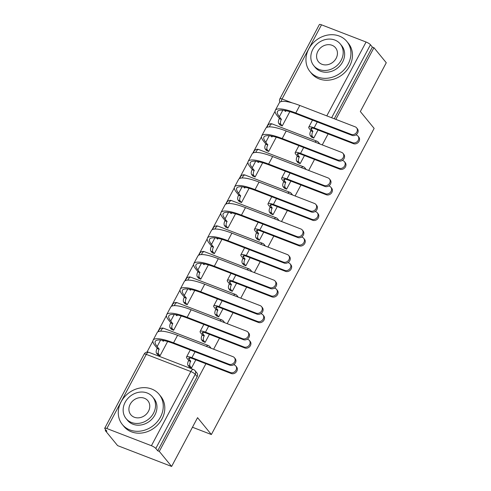 <?xml version="1.0" encoding="UTF-8"?>
<svg xmlns="http://www.w3.org/2000/svg" width="491" height="491" viewBox="0 0 491 491"><rect width="100%" height="100%" fill="white"/><g stroke="black" fill="none" stroke-linecap="round" stroke-linejoin="round"><path stroke-width="0.74" d="M275.07 111.23L266.331 127.672M261.494 136.768L252.755 153.21M247.912 162.312L239.172 178.749M234.336 187.85L225.596 204.287M220.754 213.389L212.014 229.825M207.177 238.927L198.438 255.363M193.601 264.465L184.855 280.901M180.019 290.003L171.279 306.439M166.443 315.541L157.703 331.977M152.861 341.079L146.993 352.108M105.706 429.766L105.283 430.564L106.86 431.172L104.939 428.827A3.805 0.859 -152 0 1 104.724 428.25A3.805 0.859 -152 0 1 106.848 428.526L151.418 445.718L190.846 371.558L146.281 354.367L106.848 428.526M335.844 119.368L373.952 47.695L386.276 62.75L360.333 111.531L374.142 128.403L211.369 434.535L197.56 417.663L171.623 466.45L117.607 445.613L105.283 430.564M171.623 466.45L159.299 451.395L205.901 363.745M213.628 349.218L219.483 338.207M227.21 323.679L233.059 312.669M240.786 298.141L246.642 287.131M254.369 272.597L260.218 261.593M267.945 247.059L273.8 236.054M281.527 221.521L287.376 210.516M295.103 195.983L300.958 184.978M308.686 170.445L314.535 159.44M322.262 144.906L328.117 133.902M321.501 24.826L282.067 98.986A3.805 0.859 -152 0 0 279.95 98.709L319.377 24.55A3.805 0.859 28 0 1 321.501 24.826L366.071 42.017A3.805 0.859 28 0 1 370.46 44.742L331.64 117.748M373.952 47.695L372.374 47.087L370.46 44.742M157.721 450.793L197.155 376.628A3.805 3.265 -39.3 0 0 196.952 373.007L195.031 370.662A3.805 3.265 140.7 0 1 195.234 374.283L155.807 448.443L157.721 450.793L159.299 451.395M155.807 448.443A3.805 0.859 -152 0 0 151.418 445.718M171.328 329.185L173.605 330.259L181.204 315.977M202.826 341.337L205.103 342.411L209.405 334.322M184.911 303.647L187.188 304.721L194.78 290.439M216.408 315.799L218.679 316.873L222.982 308.784M198.487 278.109L200.764 279.183L208.362 264.901M229.984 290.261L232.261 291.335L236.564 283.246M212.069 252.57L214.346 253.644L221.938 239.363M243.561 264.723L245.838 265.797L250.14 257.707M225.645 227.032L227.922 228.106L235.52 213.824M257.143 239.185L259.42 240.259L263.722 232.169M239.227 201.494L241.498 202.568L249.097 188.286M270.719 213.646L272.996 214.72L277.298 206.631M252.804 175.956L255.081 177.03L262.673 162.748M284.301 188.108L286.578 189.182L290.881 181.087M266.38 150.418L268.657 151.492L276.255 137.21M297.877 162.57L300.154 163.644L304.457 155.549M279.962 124.88L282.239 125.954L289.831 111.666M311.46 137.032L313.737 138.1L318.033 130.011M192.466 427.244L211.369 434.535M157.752 354.729L160.029 355.797L167.621 341.515M189.25 366.875L191.521 367.949L195.823 359.86M319.592 143.875A3.805 3.265 -39.3 0 0 319.162 143.157L318.481 142.329A3.805 3.265 140.7 0 1 319.089 143.685M306.01 169.413A3.805 3.265 -39.3 0 0 305.58 168.695L304.899 167.867A3.805 3.265 140.7 0 1 305.512 169.223M292.433 194.952A3.805 3.265 -39.3 0 0 292.004 194.233L291.323 193.405A3.805 3.265 140.7 0 1 291.93 194.761M278.851 220.49A3.805 3.265 -39.3 0 0 278.422 219.778L277.746 218.943A3.805 3.265 140.7 0 1 278.354 220.299M265.275 246.028A3.805 3.265 -39.3 0 0 264.845 245.316L264.164 244.481A3.805 3.265 140.7 0 1 264.772 245.838M251.693 271.566A3.805 3.265 -39.3 0 0 251.269 270.854L250.588 270.019A3.805 3.265 140.7 0 1 251.196 271.376M238.117 297.11A3.805 3.265 -39.3 0 0 237.687 296.392L237.006 295.557A3.805 3.265 140.7 0 1 237.613 296.914M224.534 322.648A3.805 3.265 -39.3 0 0 224.111 321.93L223.43 321.096A3.805 3.265 140.7 0 1 224.037 322.452M210.958 348.187A3.805 3.265 -39.3 0 0 210.529 347.468L209.847 346.634A3.805 3.265 140.7 0 1 210.461 347.99M372.374 47.087L334.267 118.761M235.803 365.991L236.607 366.973A4.376 3.756 140.7 0 1 236.3 371.957A4.376 3.756 140.7 0 1 231.218 373.51L192.718 358.657A7.138 1.608 -152 0 0 188.74 358.148A7.138 1.608 -152 0 0 189.133 359.216L190.741 361.186L188.697 360.394L187.083 358.43A9.611 2.16 28 0 1 186.555 356.982A9.611 2.16 28 0 1 191.913 357.675L230.414 372.528A4.376 3.756 -39.3 0 0 235.496 370.969A4.376 3.756 -39.3 0 0 235.803 365.991A4.376 3.756 -39.3 0 0 234.422 364.997L233.679 364.709M190.741 361.186L190.612 361.431A3.805 1.755 111.1 0 0 190.109 366.218L188.059 365.427A3.805 1.755 -68.9 0 1 188.562 360.639L188.697 360.394M189.483 367.158L188.059 365.427M191.527 367.943L190.109 366.218M229.002 364.218A4.376 3.756 -39.3 0 0 234.084 362.665A4.376 3.756 -39.3 0 0 234.391 357.681A4.376 3.756 -39.3 0 0 233.004 356.687L177.57 335.304L173.569 342.835L229.002 364.218L229.806 365.206L174.373 343.823A34.253 7.709 -152 0 0 155.273 341.355A34.253 7.709 -152 0 0 157.169 346.499L159.115 349.279A3.805 1.755 111.1 0 0 158.611 354.066L160.029 355.797M234.391 357.681L235.195 358.663A4.376 3.756 140.7 0 1 234.888 363.647A4.376 3.756 140.7 0 1 229.806 365.206M159.244 349.033L157.2 348.248L155.125 345.713A36.727 8.267 28 0 1 153.094 340.195A36.727 8.267 28 0 1 173.569 342.835M157.985 355.011L156.568 353.281A3.805 1.755 -68.9 0 1 157.071 348.493L157.2 348.248M163.81 340.551A3.805 1.755 111.1 0 0 163.38 341.257L162.226 340.257M153.094 340.195L157.095 332.665A36.727 8.267 28 0 1 177.57 335.304M249.385 340.453L250.189 341.435A4.376 3.756 140.7 0 1 249.882 346.419A4.376 3.756 140.7 0 1 244.8 347.972L206.294 333.119A7.138 1.608 -152 0 0 202.317 332.61A7.138 1.608 -152 0 0 202.709 333.677L204.324 335.648L202.274 334.856L200.666 332.892A9.611 2.16 28 0 1 200.132 331.443A9.611 2.16 28 0 1 205.49 332.137L243.996 346.99A4.376 3.756 -39.3 0 0 249.078 345.431A4.376 3.756 -39.3 0 0 249.385 340.453A4.376 3.756 -39.3 0 0 247.998 339.459L247.255 339.171M204.324 335.648L204.188 335.893A3.805 1.755 111.1 0 0 203.691 340.68L201.641 339.889A3.805 1.755 -68.9 0 1 202.145 335.101L202.274 334.856M203.059 341.619L201.641 339.889M205.103 342.405L203.691 340.68M262.961 314.915L263.765 315.897A4.376 3.756 140.7 0 1 263.458 320.875A4.376 3.756 140.7 0 1 258.376 322.434L219.876 307.581A7.138 1.608 -152 0 0 215.893 307.071A7.138 1.608 -152 0 0 216.292 308.139L217.9 310.109L215.856 309.318L214.242 307.354A9.611 2.16 28 0 1 213.714 305.905A9.611 2.16 28 0 1 219.072 306.599L257.572 321.452A4.376 3.756 -39.3 0 0 262.654 319.893A4.376 3.756 -39.3 0 0 262.961 314.915A4.376 3.756 -39.3 0 0 261.58 313.921L260.838 313.632M217.9 310.109L217.771 310.355A3.805 1.755 111.1 0 0 217.268 315.142L215.218 314.35A3.805 1.755 -68.9 0 1 215.721 309.563L215.856 309.318M216.641 316.081L215.218 314.35M218.685 316.867L217.268 315.142M242.579 338.68A4.376 3.756 -39.3 0 0 247.66 337.127A4.376 3.756 -39.3 0 0 247.967 332.143A4.376 3.756 -39.3 0 0 246.586 331.149L191.152 309.766L187.145 317.296L242.579 338.68L243.389 339.662L187.955 318.285A34.253 7.709 -152 0 0 168.855 315.817A34.253 7.709 -152 0 0 170.751 320.961L172.697 323.741A3.805 1.755 111.1 0 0 172.194 328.528L173.605 330.259M247.967 332.143L248.777 333.125A4.376 3.756 140.7 0 1 248.464 338.109A4.376 3.756 140.7 0 1 243.389 339.662M172.826 323.495L170.776 322.71L168.701 320.175A36.727 8.267 28 0 1 166.67 314.657A36.727 8.267 28 0 1 187.145 317.296M171.562 329.473L170.144 327.743A3.805 1.755 -68.9 0 1 170.647 322.955L170.776 322.71M177.392 315.013A3.805 1.755 111.1 0 0 176.963 315.719L175.809 314.719M166.67 314.657L170.672 307.127A36.727 8.267 28 0 1 191.152 309.766M256.161 313.141A4.376 3.756 -39.3 0 0 261.243 311.582A4.376 3.756 -39.3 0 0 261.55 306.605A4.376 3.756 -39.3 0 0 260.162 305.611L204.729 284.228L200.727 291.758L256.161 313.141L256.965 314.123L201.531 292.746A34.253 7.709 -152 0 0 182.431 290.279A34.253 7.709 -152 0 0 184.328 295.422L186.273 298.203A3.805 1.755 111.1 0 0 185.77 302.99L187.188 304.721M261.55 306.605L262.354 307.587A4.376 3.756 140.7 0 1 262.047 312.571A4.376 3.756 140.7 0 1 256.965 314.123M186.402 297.957L184.358 297.172L182.284 294.637A36.727 8.267 28 0 1 180.246 289.119A36.727 8.267 28 0 1 200.727 291.758M185.144 303.935L183.726 302.204A3.805 1.755 -68.9 0 1 184.223 297.417L184.358 297.172M190.968 289.475A3.805 1.755 111.1 0 0 190.539 290.181L189.385 289.181M180.246 289.119L184.254 281.589A36.727 8.267 28 0 1 204.729 284.228M160.453 417.074A23.789 20.407 -39.3 0 0 159.176 394.408A23.789 20.407 -39.3 0 0 121.081 401.883A23.789 20.407 -39.3 0 0 122.363 424.543A23.789 20.407 -39.3 0 0 160.453 417.074M122.363 424.543L123.91 426.433A23.789 20.407 -39.3 0 0 161.999 418.964A23.789 20.407 -39.3 0 0 160.723 396.305L159.176 394.408M152.597 396.888L154.021 398.631A17.124 14.693 140.7 0 1 154.941 414.944A17.124 14.693 140.7 0 1 127.513 420.327L126.089 418.59A17.124 14.693 -39.3 0 0 153.517 413.207A17.124 14.693 -39.3 0 0 152.597 396.888A17.124 14.693 -39.3 0 0 125.168 402.27A17.124 14.693 -39.3 0 0 126.089 418.59M130.207 404.216A11.035 9.47 -39.3 0 0 130.802 414.729A11.035 9.47 -39.3 0 0 148.478 411.262A11.035 9.47 -39.3 0 0 147.883 400.748A11.035 9.47 -39.3 0 0 130.207 404.216M348.119 64.118A23.789 20.407 -39.3 0 0 346.842 41.459A23.789 20.407 -39.3 0 0 308.753 48.934A23.789 20.407 -39.3 0 0 310.03 71.594A23.789 20.407 -39.3 0 0 348.119 64.118M310.03 71.594L311.576 73.484A23.789 20.407 -39.3 0 0 349.672 66.009A23.789 20.407 -39.3 0 0 348.389 43.349L346.842 41.459M340.263 43.938L341.687 45.675A17.124 14.693 140.7 0 1 342.608 61.995A17.124 14.693 140.7 0 1 315.185 67.371L313.761 65.634A17.124 14.693 -39.3 0 0 341.184 60.252A17.124 14.693 -39.3 0 0 340.263 43.938A17.124 14.693 -39.3 0 0 312.841 49.321A17.124 14.693 -39.3 0 0 313.761 65.634M317.88 51.26A11.035 9.47 -39.3 0 0 318.469 61.774A11.035 9.47 -39.3 0 0 336.145 58.306A11.035 9.47 -39.3 0 0 335.549 47.793A11.035 9.47 -39.3 0 0 317.88 51.26M276.543 289.377L277.347 290.359A4.376 3.756 140.7 0 1 277.041 295.337A4.376 3.756 140.7 0 1 271.959 296.895L233.452 282.043A7.138 1.608 -152 0 0 229.475 281.533A7.138 1.608 -152 0 0 229.868 282.601L231.482 284.571L229.432 283.78L227.824 281.816A9.611 2.16 28 0 1 227.29 280.367A9.611 2.16 28 0 1 232.648 281.061L271.155 295.913A4.376 3.756 -39.3 0 0 276.237 294.355A4.376 3.756 -39.3 0 0 276.543 289.377A4.376 3.756 -39.3 0 0 275.156 288.383L274.414 288.094M231.482 284.571L231.347 284.817A3.805 1.755 111.1 0 0 230.844 289.604L228.8 288.812A3.805 1.755 -68.9 0 1 229.303 284.025L229.432 283.78M230.218 290.543L228.8 288.812M232.261 291.329L230.844 289.604M290.12 263.839L290.924 264.821A4.376 3.756 140.7 0 1 290.617 269.798A4.376 3.756 140.7 0 1 285.535 271.357L247.034 256.505A7.138 1.608 -152 0 0 243.051 255.995A7.138 1.608 -152 0 0 243.45 257.063L245.058 259.033L243.008 258.241L241.4 256.277A9.611 2.16 28 0 1 240.866 254.829A9.611 2.16 28 0 1 246.23 255.523L284.731 270.375A4.376 3.756 -39.3 0 0 289.813 268.816A4.376 3.756 -39.3 0 0 290.12 263.839A4.376 3.756 -39.3 0 0 288.739 262.845L287.996 262.556M245.058 259.033L244.929 259.279A3.805 1.755 111.1 0 0 244.426 264.066L242.376 263.274A3.805 1.755 -68.9 0 1 242.879 258.487L243.008 258.241M243.794 265.005L242.376 263.274M245.844 265.791L244.426 264.066M303.702 238.301L304.506 239.283A4.376 3.756 140.7 0 1 304.199 244.26A4.376 3.756 140.7 0 1 299.117 245.819L260.611 230.966A7.138 1.608 -152 0 0 256.633 230.451A7.138 1.608 -152 0 0 257.026 231.525L258.64 233.495L256.59 232.703L254.982 230.739A9.611 2.16 28 0 1 254.448 229.291A9.611 2.16 28 0 1 259.807 229.984L298.313 244.837A4.376 3.756 -39.3 0 0 303.395 243.278A4.376 3.756 -39.3 0 0 303.702 238.301A4.376 3.756 -39.3 0 0 302.315 237.306L301.572 237.018M258.64 233.495L258.505 233.741A3.805 1.755 111.1 0 0 258.002 238.528L255.958 237.736A3.805 1.755 -68.9 0 1 256.462 232.949L256.59 232.703M257.376 239.467L255.958 237.736M259.42 240.252L258.002 238.528M269.737 287.603A4.376 3.756 -39.3 0 0 274.819 286.044A4.376 3.756 -39.3 0 0 275.126 281.067A4.376 3.756 -39.3 0 0 273.745 280.073L218.311 258.689L214.303 266.22L269.737 287.603L270.547 288.585L215.113 267.208A34.253 7.709 -152 0 0 196.013 264.741A34.253 7.709 -152 0 0 197.91 269.884L199.855 272.665A3.805 1.755 111.1 0 0 199.352 277.452L200.764 279.183M275.126 281.067L275.936 282.049A4.376 3.756 140.7 0 1 275.623 287.032A4.376 3.756 140.7 0 1 270.547 288.585M199.984 272.419L197.934 271.633L195.86 269.099A36.727 8.267 28 0 1 193.828 263.581A36.727 8.267 28 0 1 214.303 266.22M198.72 278.397L197.302 276.66A3.805 1.755 -68.9 0 1 197.805 271.879L197.934 271.633M204.551 263.937A3.805 1.755 111.1 0 0 204.115 264.643L202.967 263.642M193.828 263.581L197.83 256.05A36.727 8.267 28 0 1 218.311 258.689M283.319 262.065A4.376 3.756 -39.3 0 0 288.401 260.506A4.376 3.756 -39.3 0 0 288.708 255.529A4.376 3.756 -39.3 0 0 287.321 254.534L231.887 233.151L227.885 240.682L283.319 262.065L284.123 263.047L228.689 241.664A34.253 7.709 -152 0 0 209.589 239.203A34.253 7.709 -152 0 0 211.486 244.346L213.432 247.126A3.805 1.755 111.1 0 0 212.928 251.914L214.346 253.644M288.708 255.529L289.512 256.511A4.376 3.756 140.7 0 1 289.205 261.494A4.376 3.756 140.7 0 1 284.123 263.047M213.56 246.881L211.517 246.089L209.442 243.561A36.727 8.267 28 0 1 207.405 238.043A36.727 8.267 28 0 1 227.885 240.682M212.302 252.859L210.885 251.122A3.805 1.755 -68.9 0 1 211.382 246.341L211.517 246.089M218.127 238.399A3.805 1.755 111.1 0 0 217.697 239.105L216.543 238.104M207.405 238.043L211.412 230.512A36.727 8.267 28 0 1 231.887 233.151M296.895 236.527A4.376 3.756 -39.3 0 0 301.977 234.968A4.376 3.756 -39.3 0 0 302.284 229.991A4.376 3.756 -39.3 0 0 300.903 228.996L245.469 207.613L241.462 215.144L296.895 236.527L297.699 237.509L242.266 216.126A34.253 7.709 -152 0 0 223.172 213.665A34.253 7.709 -152 0 0 225.068 218.808L227.008 221.588A3.805 1.755 111.1 0 0 226.511 226.376L227.922 228.106M302.284 229.991L303.088 230.973A4.376 3.756 140.7 0 1 302.781 235.956A4.376 3.756 140.7 0 1 297.699 237.509M227.143 221.343L225.093 220.551L223.018 218.022A36.727 8.267 28 0 1 220.987 212.499A36.727 8.267 28 0 1 241.462 215.144M225.878 227.321L224.461 225.584A3.805 1.755 -68.9 0 1 224.964 220.797L225.093 220.551M231.709 212.861A3.805 1.755 111.1 0 0 231.273 213.567L230.126 212.566M220.987 212.499L224.988 204.974A36.727 8.267 28 0 1 245.469 207.613M317.278 212.763L318.082 213.745A4.376 3.756 140.7 0 1 317.775 218.722A4.376 3.756 140.7 0 1 312.693 220.281L274.193 205.428A7.138 1.608 -152 0 0 270.21 204.913A7.138 1.608 -152 0 0 270.609 205.987L272.217 207.957L270.167 207.165L268.559 205.195A9.611 2.16 28 0 1 268.025 203.753A9.611 2.16 28 0 1 273.383 204.446L311.889 219.299A4.376 3.756 -39.3 0 0 316.971 217.74A4.376 3.756 -39.3 0 0 317.278 212.763A4.376 3.756 -39.3 0 0 315.891 211.768L315.148 211.48M272.217 207.957L272.088 208.202A3.805 1.755 111.1 0 0 271.584 212.99L269.534 212.198A3.805 1.755 -68.9 0 1 270.038 207.411L270.167 207.165M270.952 213.929L269.534 212.198M272.996 214.714L271.584 212.99M310.478 210.989A4.376 3.756 -39.3 0 0 315.56 209.43A4.376 3.756 -39.3 0 0 315.866 204.452A4.376 3.756 -39.3 0 0 314.479 203.458L259.045 182.075L255.044 189.606L310.478 210.989L311.282 211.971L255.848 190.588A34.253 7.709 -152 0 0 236.748 188.127A34.253 7.709 -152 0 0 238.644 193.27L240.59 196.05A3.805 1.755 111.1 0 0 240.087 200.837L241.504 202.568M315.866 204.452L316.67 205.434A4.376 3.756 140.7 0 1 316.364 210.418A4.376 3.756 140.7 0 1 311.282 211.971M240.719 195.805L238.675 195.013L236.601 192.484A36.727 8.267 28 0 1 234.563 186.961A36.727 8.267 28 0 1 255.044 189.606M239.461 201.783L238.037 200.046A3.805 1.755 -68.9 0 1 238.54 195.258L238.675 195.013M245.285 187.323A3.805 1.755 111.1 0 0 244.856 188.028L243.702 187.028M234.563 186.961L238.571 179.43A36.727 8.267 28 0 1 259.045 182.075M330.86 187.224L331.664 188.206A4.376 3.756 140.7 0 1 331.357 193.184A4.376 3.756 140.7 0 1 326.276 194.743L287.769 179.89A7.138 1.608 -152 0 0 283.792 179.375A7.138 1.608 -152 0 0 284.185 180.449L285.793 182.419L283.749 181.627L282.141 179.657A9.611 2.16 28 0 1 281.607 178.215A9.611 2.16 28 0 1 286.965 178.908L325.472 193.761A4.376 3.756 -39.3 0 0 330.547 192.202A4.376 3.756 -39.3 0 0 330.86 187.224A4.376 3.756 -39.3 0 0 329.473 186.23L328.731 185.942M285.793 182.419L285.664 182.664A3.805 1.755 111.1 0 0 285.161 187.445L283.117 186.66A3.805 1.755 -68.9 0 1 283.62 181.873L283.749 181.627M284.535 188.391L283.117 186.66M286.578 189.176L285.161 187.445M324.054 185.451A4.376 3.756 -39.3 0 0 329.136 183.892A4.376 3.756 -39.3 0 0 329.443 178.914A4.376 3.756 -39.3 0 0 328.062 177.92L272.628 156.537L268.62 164.068L324.054 185.451L324.858 186.433L269.424 165.05A34.253 7.709 -152 0 0 250.33 162.589A34.253 7.709 -152 0 0 252.227 167.732L254.166 170.512A3.805 1.755 111.1 0 0 253.663 175.299L255.081 177.03M329.443 178.914L330.247 179.896A4.376 3.756 140.7 0 1 329.94 184.88A4.376 3.756 140.7 0 1 324.858 186.433M254.301 170.267L252.251 169.475L250.177 166.946A36.727 8.267 28 0 1 248.145 161.422A36.727 8.267 28 0 1 268.62 164.068M253.037 176.244L251.619 174.508A3.805 1.755 -68.9 0 1 252.122 169.72L252.251 169.475M258.861 161.785A3.805 1.755 111.1 0 0 258.432 162.49L257.284 161.49M248.145 161.422L252.147 153.892A36.727 8.267 28 0 1 272.628 156.537M344.437 161.686L345.241 162.668A4.376 3.756 140.7 0 1 344.934 167.646A4.376 3.756 140.7 0 1 339.852 169.205L301.351 154.352A7.138 1.608 -152 0 0 297.368 153.836A7.138 1.608 -152 0 0 297.767 154.911L299.375 156.875L297.325 156.089L295.717 154.119A9.611 2.16 28 0 1 295.183 152.676A9.611 2.16 28 0 1 300.541 153.37L339.048 168.223A4.376 3.756 -39.3 0 0 344.13 166.664A4.376 3.756 -39.3 0 0 344.437 161.686A4.376 3.756 -39.3 0 0 343.049 160.692L342.307 160.404M299.375 156.875L299.246 157.126A3.805 1.755 111.1 0 0 298.743 161.907L296.693 161.122A3.805 1.755 -68.9 0 1 297.196 156.334L297.325 156.089M298.111 162.852L296.693 161.122M300.154 163.638L298.743 161.907M337.636 159.913A4.376 3.756 -39.3 0 0 342.718 158.354A4.376 3.756 -39.3 0 0 343.025 153.376A4.376 3.756 -39.3 0 0 341.638 152.382L286.204 130.999L282.202 138.53L337.636 159.913L338.44 160.895L283.006 139.512A34.253 7.709 -152 0 0 263.906 137.05A34.253 7.709 -152 0 0 265.803 142.194L267.748 144.974A3.805 1.755 111.1 0 0 267.245 149.761L268.663 151.492M343.025 153.376L343.829 154.358A4.376 3.756 140.7 0 1 343.522 159.336A4.376 3.756 140.7 0 1 338.44 160.895M267.877 144.728L265.834 143.937L263.759 141.402A36.727 8.267 28 0 1 261.721 135.884A36.727 8.267 28 0 1 282.202 138.53M266.613 150.706L265.195 148.969A3.805 1.755 -68.9 0 1 265.699 144.182L265.834 143.937M272.444 136.246A3.805 1.755 111.1 0 0 272.014 136.952L270.86 135.952M261.721 135.884L265.729 128.354A36.727 8.267 28 0 1 286.204 130.999M358.013 136.148L358.823 137.13A4.376 3.756 140.7 0 1 358.516 142.108A4.376 3.756 140.7 0 1 353.434 143.667L314.927 128.814A7.138 1.608 -152 0 0 310.95 128.298A7.138 1.608 -152 0 0 311.343 129.372L312.951 131.336L310.907 130.551L309.299 128.581A9.611 2.16 28 0 1 308.765 127.138A9.611 2.16 28 0 1 314.123 127.832L352.624 142.685A4.376 3.756 -39.3 0 0 357.706 141.126A4.376 3.756 -39.3 0 0 358.013 136.148A4.376 3.756 -39.3 0 0 356.632 135.154L355.889 134.865M312.951 131.336L312.822 131.582A3.805 1.755 111.1 0 0 312.319 136.369L310.275 135.584A3.805 1.755 -68.9 0 1 310.778 130.796L310.907 130.551M311.693 137.314L310.275 135.584M313.737 138.1L312.319 136.369M351.212 134.374A4.376 3.756 -39.3 0 0 356.294 132.816A4.376 3.756 -39.3 0 0 356.601 127.838A4.376 3.756 -39.3 0 0 355.22 126.844L299.786 105.461L295.778 112.991L351.212 134.374L352.016 135.356L296.582 113.973A34.253 7.709 -152 0 0 277.489 111.512A34.253 7.709 -152 0 0 279.385 116.655L281.325 119.436A3.805 1.755 111.1 0 0 280.821 124.223L282.239 125.954M356.601 127.838L357.405 128.82A4.376 3.756 140.7 0 1 357.098 133.798A4.376 3.756 140.7 0 1 352.016 135.356M281.46 119.19L279.41 118.399L277.335 115.864A36.727 8.267 28 0 1 275.304 110.346A36.727 8.267 28 0 1 295.778 112.991M280.195 125.168L278.778 123.431A3.805 1.755 -68.9 0 1 279.281 118.644L279.41 118.399M286.02 110.708A3.805 1.755 111.1 0 0 285.59 111.414L284.442 110.414M275.304 110.346L279.305 102.815A36.727 8.267 28 0 1 299.786 105.461M281.226 101.557A3.805 1.755 111.1 0 1 282.067 98.986L292.182 102.883M326.791 115.882L366.071 42.017M158.544 331.548A3.805 3.805 0 0 1 163.706 328.301A3.805 1.755 111.1 0 0 161.097 330.339A3.805 1.755 111.1 0 0 160.71 331.192M163.706 328.301L208.276 345.492A3.805 1.755 111.1 0 0 206.398 346.425M172.12 306.01A3.805 3.805 0 0 1 177.282 302.763A3.805 1.755 111.1 0 0 174.679 304.801A3.805 1.755 111.1 0 0 174.287 305.654M177.282 302.763L221.852 319.954A3.805 1.755 111.1 0 0 219.98 320.887M185.702 280.471A3.805 3.805 0 0 1 190.864 277.225A3.805 1.755 111.1 0 0 188.256 279.262A3.805 1.755 111.1 0 0 187.869 280.115M190.864 277.225L235.428 294.416A3.805 1.755 111.1 0 0 233.556 295.349M199.278 254.933A3.805 3.805 0 0 1 204.44 251.687A3.805 1.755 111.1 0 0 201.832 253.724A3.805 1.755 111.1 0 0 201.445 254.577M204.44 251.687L249.011 268.878A3.805 1.755 111.1 0 0 247.139 269.811M212.861 229.395A3.805 3.805 0 0 1 218.022 226.148A3.805 1.755 111.1 0 0 215.414 228.186A3.805 1.755 111.1 0 0 215.027 229.039M218.022 226.148L262.587 243.34A3.805 1.755 111.1 0 0 260.715 244.273M226.437 203.851A3.805 3.805 0 0 1 231.599 200.61A3.805 1.755 111.1 0 0 228.99 202.648A3.805 1.755 111.1 0 0 228.603 203.495M231.599 200.61L276.169 217.801A3.805 1.755 111.1 0 0 274.297 218.734M240.019 178.313A3.805 3.805 0 0 1 245.181 175.072A3.805 1.755 111.1 0 0 242.572 177.11A3.805 1.755 111.1 0 0 242.186 177.957M245.181 175.072L289.745 192.263A3.805 1.755 111.1 0 0 287.873 193.196M253.595 152.775A3.805 3.805 0 0 1 258.757 149.534A3.805 1.755 111.1 0 0 256.149 151.572A3.805 1.755 111.1 0 0 255.762 152.419M258.757 149.534L303.328 166.725A3.805 1.755 111.1 0 0 301.449 167.658M267.172 127.237A3.805 3.805 0 0 1 272.339 123.996A3.805 1.755 111.1 0 0 269.731 126.034A3.805 1.755 111.1 0 0 269.338 126.881M272.339 123.996L316.904 141.187A3.805 1.755 111.1 0 0 315.032 142.12M197.155 376.628L195.234 374.283A3.805 0.859 28 0 0 190.846 371.558A3.805 1.755 -68.9 0 1 193.454 369.52L148.89 352.329A3.805 3.805 0 0 0 144.158 354.091L104.724 428.25M144.158 354.091A3.805 0.859 -152 0 1 146.281 354.367A3.805 1.755 -68.9 0 1 148.89 352.329M231.218 373.51L230.414 372.528M190.612 361.431L188.562 360.639M189.133 359.216L189.845 357.871M191.913 357.675L195.037 351.789M157.071 348.493L159.115 349.279M160.6 340.048L157.169 346.499M156.568 353.281L158.611 354.066M162.895 341.073L163.38 341.257M244.8 347.972L243.996 346.99M204.188 335.893L202.145 335.101M202.709 333.677L203.427 332.333M205.49 332.137L208.62 326.251M258.376 322.434L257.572 321.452M217.771 310.355L215.721 309.563M216.292 308.139L217.004 306.795M219.072 306.599L222.196 300.713M170.647 322.955L172.697 323.741M174.182 314.51L170.751 320.961M170.144 327.743L172.194 328.528M176.478 315.535L176.963 315.719M184.223 297.417L186.273 298.203M187.758 288.972L184.328 295.422M183.726 302.204L185.77 302.99M190.054 289.997L190.539 290.181M271.959 296.895L271.155 295.913M231.347 284.817L229.303 284.025M229.868 282.601L230.586 281.257M232.648 281.061L235.778 275.175M285.535 271.357L284.731 270.375M244.929 259.279L242.879 258.487M243.45 257.063L244.162 255.719M246.23 255.523L249.354 249.637M299.117 245.819L298.313 244.837M258.505 233.741L256.462 232.949M257.026 231.525L257.744 230.181M259.807 229.984L262.937 224.099M197.805 271.879L199.855 272.665M201.341 263.434L197.91 269.884M197.302 276.66L199.352 277.452M203.63 264.459L204.115 264.643M211.382 246.341L213.432 247.126M214.917 237.896L211.486 244.346M210.885 251.122L212.928 251.914M217.212 238.921L217.697 239.105M224.964 220.797L227.008 221.588M228.499 212.358L225.068 218.808M224.461 225.584L226.511 226.376M230.788 213.382L231.273 213.567M312.693 220.281L311.889 219.299M272.088 208.202L270.038 207.411M270.609 205.987L271.32 204.643M273.383 204.446L276.513 198.56M238.54 195.258L240.59 196.05M242.075 186.819L238.644 193.27M238.037 200.046L240.087 200.837M244.371 187.844L244.856 188.028M326.276 194.743L325.472 193.761M285.664 182.664L283.62 181.873M284.185 180.449L284.903 179.105M286.965 178.908L290.095 173.022M252.122 169.72L254.166 170.512M255.658 161.281L252.227 167.732M251.619 174.508L253.663 175.299M257.947 162.306L258.432 162.49M339.852 169.205L339.048 168.223M299.246 157.126L297.196 156.334M297.767 154.911L298.479 153.566M300.541 153.37L303.671 147.484M265.699 144.182L267.748 144.974M269.234 135.743L265.803 142.194M265.195 148.969L267.245 149.761M271.529 136.768L272.014 136.952M353.434 143.667L352.624 142.685M312.822 131.582L310.778 130.796M311.343 129.372L312.061 128.028M314.123 127.832L317.254 121.946M279.281 118.644L281.325 119.436M282.816 110.205L279.385 116.655M278.778 123.431L280.821 124.223M285.105 111.23L285.59 111.414M209.847 346.634A3.805 3.805 0 0 0 208.276 345.492M223.43 321.096A3.805 3.805 0 0 0 221.852 319.954M237.006 295.557A3.805 3.805 0 0 0 235.428 294.416M250.588 270.019A3.805 3.805 0 0 0 249.011 268.878M264.164 244.481A3.805 3.805 0 0 0 262.587 243.34M277.746 218.943A3.805 3.805 0 0 0 276.169 217.801M291.323 193.405A3.805 3.805 0 0 0 289.745 192.263M304.899 167.867A3.805 3.805 0 0 0 303.328 166.725M318.481 142.329A3.805 3.805 0 0 0 316.904 141.187M279.95 98.709A3.805 3.805 0 0 0 279.882 102.153M195.031 370.662A3.805 3.805 0 0 0 193.454 369.52M186.555 356.982L190.287 349.96M200.132 331.443L203.869 324.422M213.714 305.905L217.445 298.884M227.29 280.367L231.028 273.346M240.866 254.829L244.604 247.808M254.448 229.291L258.186 222.27M268.025 203.753L271.762 196.731M281.607 178.215L285.339 171.193M295.183 152.676L298.921 145.655M308.765 127.138L312.497 120.117"/></g></svg>
